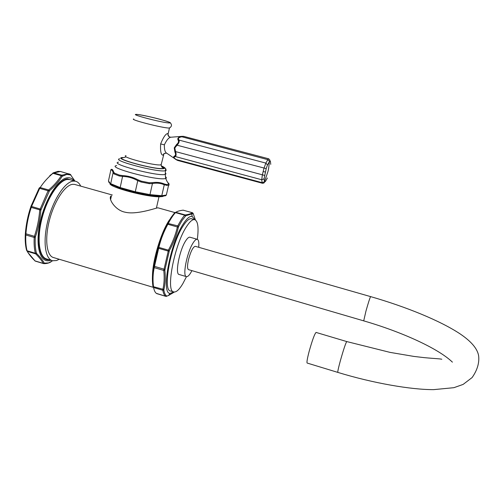 <?xml version="1.0" encoding="UTF-8"?>
<svg xmlns="http://www.w3.org/2000/svg" width="504" height="504" viewBox="0 0 504 504"><rect width="100%" height="100%" fill="white"/><g stroke="black" fill="none" stroke-linecap="round" stroke-linejoin="round"><path stroke-width="0.76" d="M52.088 260.599L46.84 259.031C39.148 257.355 36.628 239.217 41.952 218.572C47.187 197.927 58.892 180.319 67.284 179.481L69.502 179.55L75.317 181.182L73.13 181.119C64.852 181.994 53.235 199.653 47.981 220.33C42.645 240.994 45.045 259.125 52.624 260.763L48.516 262.93L44.239 263.126C42.815 260.31 40.288 257.109 36.66 253.537L36.401 253.071C35.337 248.787 34.971 243.583 35.299 237.453L35.469 236.622C38.323 228.161 40.118 219.347 40.849 210.174L49.486 190.745C54.854 186.133 59.069 181.32 62.15 176.299L66.856 174.409L70.686 174.976L74.964 181.081L70.232 174.34M69.917 174.189L68.563 173.748L61.771 175.184L53.537 172.878L52.926 173.326C47.748 177.679 43.502 182.429 40.194 187.564L39.684 188.37L48.094 190.758L48.705 189.977C54.023 185.396 58.212 180.621 61.28 175.663L61.771 175.184L62.509 175.928M41.032 209.267L31.557 206.47L31.185 207.629C28.375 216.103 26.617 224.834 25.912 233.825L25.817 234.971L34.215 237.447L34.417 236.332C37.227 227.94 39.003 219.196 39.747 210.099L48.094 190.758L49.008 191.331M43.502 263.579L43.205 263.359C41.775 260.581 39.262 257.412 35.671 253.858L35.343 253.247C34.259 248.919 33.881 243.646 34.215 237.447L35.299 237.453M36.401 253.071L35.343 253.247L27.065 250.778L27.292 251.357C28.936 254.325 31.513 257.506 35.041 260.908L43.413 263.554M39.419 187.784L39.016 188.446M30.958 206.357L38.991 188.49L39.684 188.37L31.557 206.47L30.958 206.357L30.662 207.232C27.833 215.769 26.063 224.57 25.351 233.636L25.294 234.505C25.005 240.629 25.414 245.832 26.536 250.123L27.065 250.778C25.937 246.437 25.521 241.17 25.817 234.971L25.294 234.505M59.22 259.264L56.555 260.536L52.624 260.763M80.741 186.14C79.386 183.33 77.578 181.673 75.317 181.182M112.335 195.01L74.529 184.395L72.456 184.344C64.821 185.226 54.167 201.506 49.36 220.475C44.478 239.444 46.677 256.095 53.657 257.601L153.077 287.274M174.869 212.575L157.878 207.799L156.813 208.045C154.237 208.637 136.004 214.855 125.345 212.241C114.597 210.407 107.371 197.234 111.422 195.842L110.571 199.754M152.46 275.783C152.68 259.699 161.211 231.79 169.533 219.757M183.399 210.187L183.154 210.168C179.733 210.578 177.276 211.289 175.802 212.31L174.573 212.871L171.158 217.293L167.196 224.091C163.088 231.418 160.07 239.117 158.149 247.187L153.619 266.95C152.277 273.124 152.038 279.55 152.895 286.228L153.607 287.526C154.211 290.764 155.257 292.793 156.731 293.605L156.832 293.637M152.901 286.278L153.607 287.526L162.836 290.279L162.868 289.517C164.228 283.588 164.524 277.225 163.762 270.44L168.525 249.877C172.595 242.462 175.556 234.814 177.414 226.92L177.799 225.88L178.655 226.466L182.133 220.387L185.837 215.731L193.171 213.507L195.388 219.933M174.397 292.024L168.355 295.615L166.761 296.056C165.369 295.268 164.398 293.278 163.857 290.084L163.901 289.51C165.35 283.5 165.659 277.08 164.827 270.245L169.413 250.45C173.571 242.997 176.558 235.267 178.378 227.26L178.655 226.466M165.974 296.358L166.761 296.056M167.612 223.335L177.799 225.88C180.205 221.237 182.511 217.684 184.716 215.221L175.461 212.625C173.2 215.063 170.856 218.597 168.418 223.222L167.895 224.217C163.863 231.468 160.877 239.098 158.936 247.105L154.224 267.637C152.92 273.798 152.68 280.161 153.5 286.726L163.901 289.51M185.472 215.933L184.716 215.221L185.176 214.943C188.654 214.477 191.029 213.74 192.301 212.726L192.446 212.719M173.823 291.948L170.169 293.378C160.713 294.21 170.157 243.067 183.443 223.688C186.921 218.377 189.813 215.945 192.112 216.399L194.859 219.687M186.474 276.652L182.832 283.689C179.323 289.554 176.35 292.314 173.918 291.974L170.749 291.029C162.061 291.312 170.957 243.728 183.324 225.634C186.53 220.721 189.208 218.415 191.369 218.717L191.848 218.856M173.918 291.974C165.331 292.288 174.296 244.692 186.575 226.554C189.756 221.628 192.415 219.316 194.544 219.612L191.369 218.717M197.335 239.318C198.853 227.38 197.921 220.809 194.544 219.612M179.222 274.516C174.8 274.586 179.348 250.419 185.629 240.937C187.318 238.279 188.729 237.031 189.863 237.189L197.171 239.274C196.069 239.123 194.689 240.383 193.032 243.054C186.845 252.586 182.221 276.772 186.512 276.658L179.222 274.516M191.923 270.635L190.896 272.519C189.151 275.436 187.69 276.816 186.512 276.658M198.715 247.294C199.143 242.386 198.626 239.709 197.171 239.274M370.654 296.623L195.237 246.298C192.969 246.979 190.714 251.427 188.49 259.648C187.198 265.614 187.223 268.953 188.578 269.659L363.712 320.865C401.367 331.771 438.203 348.384 452.409 362.149M346.752 341.567C345.643 343.186 343.501 349.619 340.326 360.864C338.367 368.128 337.541 371.977 337.856 372.406L307.169 363.056C306.602 362.552 307.257 358.678 309.135 351.439C312.272 340.263 314.584 333.925 316.065 332.426L346.752 341.567L390.033 352.378L413.784 356.404L424.198 357.632C437.037 358.816 438.593 358.615 441.806 359.232M109.929 183.551C109.185 187.198 147.124 197.272 159.837 196.774L162.792 196.51M166.358 194.972L165.621 195.728L161.362 196.415L149.341 195.3L135.129 192.522L120.021 188.307C115.126 185.932 112.127 184.71 111.037 184.628L108.486 180.911L108.763 179.651M111.258 169.382L111.365 169.382C112.228 169.098 112.997 169.98 113.677 172.034L114.578 173.187L119.543 175.146L122.743 175.6C127.997 175.858 133.069 177.257 137.951 179.796L141.315 181.157L149.153 182.725L152.233 182.662C156.662 182.001 160.681 182.429 164.285 183.947L164.26 184.798L168.519 185.516L166.345 195.029L163.718 196.088L159.837 196.774M108.719 181.736L108.486 180.911L110.83 170.081C111.838 169.703 112.594 170.572 113.085 172.683L113.961 173.905L119.177 175.965L122.579 176.431C127.814 176.545 132.785 177.918 137.485 180.545L141.013 182.001L149.241 183.645L152.447 183.544C156.738 182.725 160.675 183.141 164.26 184.798L161.771 195.722L149.959 194.62L135.009 191.69L120.147 187.545L110.704 183.689L113.085 172.683L113.677 172.034M166.162 195.073L161.771 195.722L161.362 196.415M149.341 195.3L149.959 194.62L152.447 183.544L152.233 182.662M135.129 192.522L137.951 179.796M120.021 188.307L122.743 175.6M111.365 169.382L110.647 170.069M164.285 183.947L166.421 184.565L166.559 185.472M165.388 176.721C166.553 177.528 166.667 178.107 165.715 178.447C166.931 181.497 167.983 183.229 168.878 183.639L169.105 184.987L168.519 185.516L168.853 184.105L166.421 184.565L168.853 184.105L168.739 183.128M149.241 183.645L149.153 182.725L141.315 181.157L141.013 182.001M119.177 175.965L119.543 175.146L114.578 173.187L113.961 173.905M164.273 153.361L163.031 155.169C161.022 155.075 160.222 151.339 160.625 143.955C163.453 136.987 165.885 133.51 167.92 133.528L168.311 135.62M170.031 127.726L169.01 128.041C162.779 128.129 129.018 119.473 133.755 119.007M174.655 158.59L167.007 153.392C165.123 152.542 164.247 149.682 164.367 144.812C166.667 139.967 168.846 137.435 170.913 137.22C168.752 137.031 167.756 135.803 167.92 133.528M183.576 136.338L181.087 136.584C178.114 137.201 177.169 138.48 178.246 140.427C178.876 141.737 178.34 143.073 176.639 144.446L174.239 147.842L174.907 152.025C175.827 154.067 175.757 155.371 174.705 155.938C173.011 156.7 173.389 157.884 175.846 159.491L177.515 160.385M267.359 178.007L265.331 181.642L264.474 181.868L264.071 178.832L266.2 168.613L267.511 164.966L269.558 161.374L270.396 161.23L270.749 164.367M264.518 175.386L175.568 151.597C176.35 154.142 176.261 155.793 175.31 156.549C173.597 157.009 173.918 158.01 176.268 159.541L262.13 182.656L261.733 179.758L262.363 174.812L263.964 168.33L265.854 163.094L267.826 159.661L269.552 161.318L269.344 161.872C268.947 166.805 268.437 170.176 267.807 171.996L264.367 182.02C264.531 182.807 263.875 183.223 262.389 183.254L262.13 182.656L264.474 181.868M175.846 159.491L177.748 160.461L262.326 183.236M264.071 178.832L261.733 179.758L175.31 156.549L174.705 155.938M183.506 136.313L181.459 136.868C178.611 137.409 177.817 138.487 179.071 140.106C179.506 141.624 178.826 143.325 177.03 145.202L174.793 148L175.568 151.597L174.907 152.025M267.511 164.966L265.854 163.094L179.071 140.106L178.246 140.427M266.2 168.613L177.03 145.202L176.639 144.446M269.558 161.374L269.552 161.318C270.339 160.732 270.024 159.875 268.601 158.76L267.826 159.661L181.087 136.584M183.5 136.313L268.695 158.792M72.652 180.432L67.416 178.851C58.407 179.676 45.706 199.748 40.868 221.917C35.91 244.1 40.232 261.356 49.279 259.762M74.145 180.854C72.355 178.511 70.125 177.484 67.442 177.773C57.954 178.586 44.497 200.371 39.835 223.675C35.034 247.004 40.452 263.844 50.312 260.366L50.772 260.209M70.421 174.434L70.686 174.976M49.82 175.613L52.926 173.326L61.28 175.663L62.15 176.299M39.362 187.872L40.194 187.564L48.705 189.977L49.486 190.745M40.849 210.174L30.662 207.232M25.351 233.636L35.469 236.622M36.66 253.537L35.671 253.858L27.292 251.357L26.693 250.557M27.802 252.378L35.041 260.908L43.205 263.359L44.239 263.126M43.709 263.623L44.478 263.296M70.68 174.68L71.014 175.26M61.45 171.763L60.455 171.486L52.485 173.288M39.432 188.32L39.929 187.545M166.427 296.352L167.076 296.05M163.857 290.084L162.836 290.279C163.391 293.511 164.373 295.527 165.791 296.321L156.309 293.334M153.619 266.95L154.224 267.637L163.762 270.44L164.827 270.245M164.846 269.426L153.77 266.169M169.042 251.332L157.91 248.107M158.149 247.187L169.413 250.45M167.196 224.091L178.378 227.26M185.837 215.731L185.176 214.943L175.802 212.31L174.819 212.631M180.974 210.483L183.154 210.168L192.301 212.726L193.013 213.469M192.654 212.833L193.171 213.507M337.856 372.406C373.3 383.254 411.377 389.762 433.698 389.63L453.902 387.683L463.138 384.401L472.116 377.553C478.762 368.071 479.254 360.404 478.586 355.515C477.288 348.516 471.095 341.284 460.007 333.818C440.011 320.601 405.978 306.797 370.629 296.61C369.904 297.788 368.342 302.633 365.942 311.144L363.712 320.865M116.714 165.589C105.349 166.944 156.164 180.678 165.06 178.605L165.715 178.447L165.243 174.416L164.783 174.504C156.46 176.324 108.637 163.535 118.484 162.162M165.318 172.935L166.018 173.836L165.243 174.416L165.488 170.73L166.276 170.194L165.608 169.331M119.757 158.766C110.332 160.039 156.971 172.463 165.066 170.806L165.488 170.73C164.682 168.443 168.456 169.722 161.236 165.81M122.617 157.5C111.1 157.998 155.61 170.15 163.643 168.657C165.677 168.317 164.877 167.378 161.242 165.847M161.311 166.049C164.222 167.359 164.751 168.166 162.912 168.456C155.15 169.886 112.26 158.187 123.335 157.695M161.362 163.85L160.839 164.871C154.558 165.986 119.171 156.605 126.057 155.673M136.704 114.44C128.003 113.822 163.031 123.001 169.218 122.945C176.633 123.266 143.476 114.603 136.704 114.44M164.367 144.812L160.625 143.955M166.433 153.046L164.021 153.55L163.031 155.169M263.283 171.606L265.488 172.034M174.793 148L174.239 147.842M52.189 260.637L51.282 261.652C51.37 261.444 49.045 263.775 43.703 263.623M53.235 172.847L58.029 171.341L60.455 171.486L70.415 174.434M43.457 263.567L35.444 261.16M34.877 260.845L35.368 261.135M39.514 188.332L40.018 187.545M170.169 293.378L168.355 295.615L165.86 296.346M165.829 296.339L156.794 293.63M192.112 216.399L191.867 214.232L192.887 213.161L192.389 212.701M192.396 212.707L182.958 210.137M108.719 181.742L109.21 182.82M121.395 157.62L125.225 157.481M161.343 166.131C163.296 167.24 163.819 167.712 162.924 167.548C162.231 167.845 161.639 166.937 161.141 164.827L164.021 153.55L166.522 153.121M170.642 137.227C168.834 137.724 167.341 133.308 168.204 133.598L169.457 128.035M169.01 128.041L169.533 127.928C171.757 126.529 172.066 124.885 170.465 123.001C170.875 122.655 167.448 121.433 160.178 119.328C149.379 116.456 138.304 114.358 136.37 114.377M170.995 137.22L182.473 136.3M158.981 196.768L156.398 208.152"/></g></svg>

